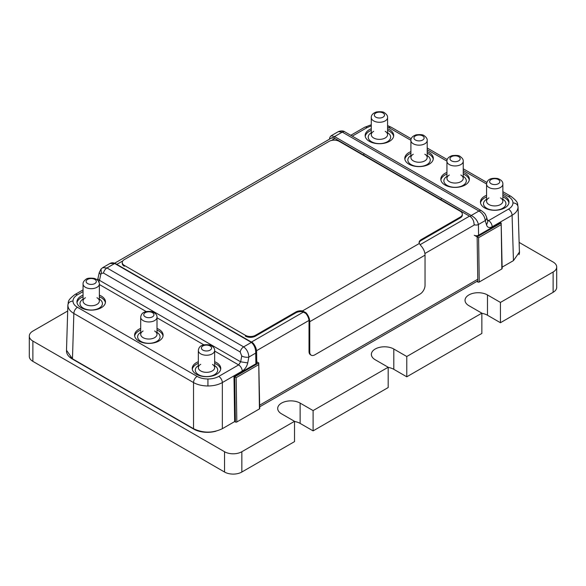 <?xml version="1.0" encoding="UTF-8"?>
<svg xmlns="http://www.w3.org/2000/svg" width="586" height="586" viewBox="0 0 586 586"><rect width="100%" height="100%" fill="white"/><g stroke="black" fill="none" stroke-linecap="round" stroke-linejoin="round"><path stroke-width="0.88" d="M371.275 125.858L367.18 127.543L352.267 136.15M387.58 125.587L391.338 127.294A5.098 2.945 -60 0 0 388.796 127.543L387.58 126.913M513.453 260.624L519.416 252.097L518.053 206.939C517.965 210.169 515.98 212.952 512.083 215.289L513.453 260.624L502.129 267.157M502.869 193.402L508.48 196.647A5.098 2.945 -60 0 1 511.029 196.391C519.438 202.8 517.079 203.84 518.046 206.726L518.046 206.733M508.48 196.647C511.417 198.39 512.904 200.471 512.955 202.881C512.897 205.312 511.402 207.393 508.48 209.121A5.098 2.945 60 0 1 512.083 215.289L492.189 226.775C489.354 228.196 487.471 227.61 486.548 225.009L487.845 221.618L486.592 217.164A5.098 3.553 164.2 0 1 486.592 217.164A5.098 3.553 164.2 0 1 485.289 220.556C484.71 216.461 482.6 213.282 478.952 211.019A5.098 2.945 -60 0 1 481.502 210.762L481.502 210.762A5.098 2.945 -60 0 1 481.538 210.784M373.663 131.33A8.153 4.71 -0 0 0 373.663 137.988A8.153 4.71 -0 0 0 385.192 137.988A8.153 4.71 -0 0 0 385.192 131.33M387.58 132.714A11.207 6.468 180 0 1 387.353 141.731A11.207 6.468 180 0 1 371.619 141.797A11.207 6.468 180 0 1 371.275 132.714M393.624 136.318A14.269 8.233 -0 0 0 387.58 130.392M371.275 130.392A14.269 8.233 -0 0 0 365.232 136.318M387.58 128.73A14.269 8.233 180 0 1 393.697 135.491A14.269 8.233 180 0 1 384.885 143.101A14.269 8.233 180 0 1 369.341 141.314A14.269 8.233 180 0 1 365.159 135.491A14.269 8.233 180 0 1 371.275 128.73M427.209 155.59A11.207 6.468 180 0 1 426.982 164.607A11.207 6.468 180 0 1 411.247 164.673A11.207 6.468 180 0 1 410.903 155.59M413.291 154.213A8.153 4.71 0 0 0 413.291 160.864A8.153 4.71 0 0 0 424.821 160.864A8.153 4.71 0 0 0 424.821 154.213M410.903 153.276A14.269 8.233 -0 0 0 408.969 154.213A14.269 8.233 -0 0 0 404.867 159.202M433.252 159.202A14.269 8.233 -0 0 0 427.209 153.276M427.209 151.613A14.269 8.233 180 0 1 433.325 158.374A14.269 8.233 180 0 1 419.056 166.607A14.269 8.233 180 0 1 404.794 158.374A14.269 8.233 180 0 1 408.969 152.543A14.269 8.233 180 0 1 410.903 151.613M463.24 176.393A11.207 6.468 180 0 1 463.013 185.41A11.207 6.468 180 0 1 447.272 185.476A11.207 6.468 180 0 1 446.935 176.393M449.323 175.009A8.153 4.71 -0 0 0 449.059 181.506A8.153 4.71 -0 0 0 460.852 181.667A8.153 4.71 -0 0 0 460.852 175.009M469.276 180.005A14.269 8.233 0 0 0 463.24 174.079M446.935 174.079A14.269 8.233 0 0 0 440.892 180.005M463.24 172.409A14.269 8.233 180 0 1 469.349 179.169A14.269 8.233 180 0 1 460.545 186.78A14.269 8.233 180 0 1 445.001 184.993A14.269 8.233 180 0 1 440.818 179.169A14.269 8.233 180 0 1 446.935 172.409M502.869 199.277A11.207 6.468 180 0 1 502.642 208.294A11.207 6.468 180 0 1 486.907 208.36A11.207 6.468 180 0 1 486.563 199.277M488.951 197.892A8.153 4.71 -0 0 0 488.951 204.543A8.153 4.71 -0 0 0 500.481 204.543A8.153 4.71 -0 0 0 500.481 197.892M486.563 196.955A14.269 8.233 -0 0 0 484.629 197.892A14.269 8.233 -0 0 0 480.52 202.881M508.912 202.881A14.269 8.233 -0 0 0 502.869 196.955M502.869 195.292A14.269 8.233 180 0 1 508.985 202.053A14.269 8.233 180 0 1 494.716 210.286A14.269 8.233 180 0 1 480.447 202.053A14.269 8.233 180 0 1 484.629 196.229A14.269 8.233 180 0 1 486.563 195.292M329.383 139.226L329.977 137.102L331.178 135.762L334.54 136.582A1.018 0.586 120 0 0 333.822 137.827L331.193 138.186M470.492 216.732A1.018 0.586 -60 0 1 471.21 215.487C475.121 217.596 477.524 220.607 478.418 224.519A3.055 1.736 -0.9 0 1 474.096 224.563C474.001 221.274 472.799 218.659 470.492 216.732L363.466 154.946L364.184 153.693L334.54 136.582L342.283 132.106L338.371 131.608L331.193 135.754M486.563 217.069A5.098 3.553 164.2 0 1 486.585 217.157C484.908 213.377 485.303 213.758 481.502 210.762L344.832 131.857A5.098 2.945 -60 0 0 342.283 132.106L478.952 211.019L471.21 215.487L441.566 198.368L440.848 199.621M486.548 225.009L485.289 220.556L478.418 224.519L478.579 235.213A3.055 1.736 179.1 0 1 474.257 235.257L477.136 236.861L501.177 222.98L502.151 268.542A1.018 0.579 179.1 0 1 501.85 268.952L479.253 282.005A1.018 0.579 -0.9 0 1 477.817 282.02L477.136 236.861L478.594 237.689L501.191 224.643L501.85 268.952M478.579 235.213L500.459 222.585L501.177 222.98L501.191 224.643M477.092 281.617L477.817 282.02M492.189 226.775A5.098 2.945 -120 0 0 488.585 220.607L487.647 220.893M196.757 430.512A17.302 9.991 180 0 1 195.702 429.948L193.526 428.696C203.13 433.252 212.733 433.252 222.343 428.696L234.664 421.583L233.99 376.424L255.87 363.796L255.708 353.102A3.055 1.736 -0.9 0 0 256.602 351.856A3.055 1.736 -0.9 0 0 256.602 351.849L256.763 362.544A3.055 1.736 179.1 0 1 255.87 363.796M256.602 351.856C256.683 347.22 252.778 342.151 251.892 342.356A1.018 0.586 120 0 0 251.387 342.4C254.339 345.066 255.774 348.633 255.708 353.102L248.838 357.072A5.098 2.029 -169.3 0 1 241.754 355.995L240.165 351.966A5.098 2.945 -60 0 1 243.644 346.875C246.904 349.359 248.632 352.757 248.838 357.072L247.732 362.888L240.648 361.818L238.634 364.917L218.746 376.402C215.714 378.095 212.117 378.952 207.935 378.981C203.73 378.952 200.134 378.087 197.13 376.402L77.447 307.298A5.098 2.945 120 0 0 73.843 313.466C69.946 311.129 67.961 308.346 67.873 305.116L66.504 350.274L72.474 358.8L74.642 360.053A17.302 9.991 180 0 1 74.62 360.038M77.447 307.298C74.51 305.555 73.016 303.475 72.972 301.058C73.03 298.633 74.525 296.553 77.447 294.824A5.098 2.945 60 0 0 74.898 294.568A5.098 2.945 60 0 1 74.898 294.568L83.058 289.858M67.881 304.91L67.881 304.903C68.848 302.017 66.489 300.977 74.898 294.568M98.66 282.093L99.495 280.328A5.098 2.132 -167.6 0 1 98.001 278.299L99.261 272.563L100.755 274.592L99.495 280.328L240.648 361.818L241.754 355.995M101.349 273.369L103.488 273.061A5.098 2.945 120 0 1 106.967 267.963L102.726 267.663L101.026 269.04L101.349 273.369L100.755 274.592M102.623 267.721L109.948 263.488L114.71 263.495L106.967 267.963L243.644 346.875L251.387 342.4L222.46 325.706M109.948 263.488C111.501 262.601 113.252 262.587 115.222 263.444A1.018 0.586 120 0 0 114.71 263.495L221.735 325.289M233.99 376.424L234.708 376.827L258.748 362.946L259.723 408.501A1.018 0.579 -0.9 0 1 259.43 408.918L236.825 421.964L236.165 377.655L258.763 364.602L258.748 362.946L256.749 361.833M236.825 421.964A1.018 0.579 -0.9 0 1 235.389 421.979L234.708 376.827L236.165 377.655M247.732 362.888C246.896 366.499 245.073 369.231 242.238 371.085A5.098 2.945 -120 0 0 238.634 364.917L214.652 351.065M235.389 421.979L234.664 421.583M99.364 299.116A11.207 6.468 180 0 1 99.056 308.177A11.207 6.468 180 0 1 83.359 308.177A11.207 6.468 180 0 1 83.058 299.116M85.446 297.732A8.153 4.71 0 0 0 85.446 304.39A8.153 4.71 0 0 0 96.976 304.39A8.153 4.71 0 0 0 96.976 297.732M105.399 302.728A14.269 8.233 0 0 0 99.364 296.794M83.058 296.794A14.269 8.233 0 0 0 77.015 302.728M99.364 295.132A14.269 8.233 180 0 1 105.473 301.893A14.269 8.233 180 0 1 96.668 309.503A14.269 8.233 180 0 1 81.117 307.716A14.269 8.233 180 0 1 76.942 301.893A14.269 8.233 180 0 1 83.058 295.132M214.652 365.679A11.207 6.468 180 0 1 214.425 374.696A11.207 6.468 180 0 1 198.683 374.762A11.207 6.468 180 0 1 198.346 365.679M200.734 364.294A8.153 4.71 0 0 0 200.734 370.953A8.153 4.71 0 0 0 212.264 370.953A8.153 4.71 0 0 0 212.52 364.448M220.688 369.283A14.269 8.233 0 0 0 214.652 363.357M198.346 363.357A14.269 8.233 0 0 0 192.303 369.283M214.652 361.694A14.269 8.233 180 0 1 220.761 368.455A14.269 8.233 180 0 1 211.956 376.065A14.269 8.233 180 0 1 196.405 374.278A14.269 8.233 180 0 1 192.23 368.455A14.269 8.233 180 0 1 198.346 361.694M157.004 332.394A11.207 6.468 180 0 1 156.777 341.411A11.207 6.468 180 0 1 141.043 341.477A11.207 6.468 180 0 1 140.699 332.394M143.087 331.009A8.153 4.71 0 0 0 143.431 337.851A8.153 4.71 0 0 0 154.616 337.668A8.153 4.71 0 0 0 154.616 331.009M163.047 336.005A14.269 8.233 0 0 0 157.004 330.079M140.699 330.079A14.269 8.233 0 0 0 134.655 336.005M157.004 328.416A14.269 8.233 180 0 1 163.12 335.17A14.269 8.233 180 0 1 154.308 342.781A14.269 8.233 180 0 1 138.765 340.993A14.269 8.233 180 0 1 134.59 335.17A14.269 8.233 180 0 1 140.699 328.416M242.238 371.085L222.343 382.57C218.329 384.79 213.531 385.932 207.935 385.976C202.346 385.932 197.541 384.79 193.526 382.57A5.098 2.945 -60 0 1 197.13 376.402M72.474 358.8L193.526 428.696L193.526 382.57L73.843 313.466L72.474 358.8L74.642 360.053M29.3 336.078L29.3 356.383A12.225 7.061 0 0 0 32.882 361.372L224.548 472.03A12.225 7.061 0 0 0 241.842 472.03L294.516 441.624L294.516 421.319L241.842 451.733A12.225 7.061 180 0 1 224.548 451.733L32.882 341.074A12.225 7.061 180 0 1 29.3 336.078A12.225 7.061 180 0 1 32.882 331.09L67.69 310.99M294.516 421.319L281.544 413.833A13.148 7.589 180 0 1 277.691 408.464A13.148 7.589 180 0 1 285.807 401.454A13.148 7.589 180 0 1 300.135 403.102L313.1 410.588L313.1 430.886L388.181 387.544L388.181 367.239L313.1 410.588M294.516 421.481A13.148 7.589 180 0 1 300.135 423.4L313.1 430.886M388.181 367.239L375.216 359.753A13.148 7.589 180 0 1 371.363 354.384A13.148 7.589 180 0 1 379.479 347.373A13.148 7.589 180 0 1 393.807 349.022L406.772 356.508L406.772 376.805L481.853 333.463L481.853 313.158L406.772 356.508M388.181 367.4A13.148 7.589 180 0 1 393.807 369.319L406.772 376.805M481.853 313.158L468.888 305.672A13.148 7.589 180 0 1 465.035 300.303A13.148 7.589 180 0 1 473.151 293.293A13.148 7.589 180 0 1 487.479 294.941L500.444 302.427L500.444 322.725L553.118 292.319A12.225 7.061 0 0 0 556.7 287.323L556.7 267.026A12.225 7.061 180 0 1 553.118 272.014L500.444 302.427M481.853 313.32A13.148 7.589 180 0 1 487.479 315.239L500.444 322.725M519.123 242.406L553.118 262.03A12.225 7.061 180 0 1 556.7 267.026M477.795 280.892L259.701 406.809M519.379 250.852A19.565 11.295 180 0 1 518.998 254.69M69.91 356.991A18.342 10.592 0 0 0 73.067 359.452M215.904 431.201A19.565 11.295 180 0 1 193.563 429.018L72.225 358.962A19.565 11.295 180 0 1 66.504 350.596M245.388 335.302L245.388 336.137A7.135 4.117 0 0 0 255.474 336.137L295.827 312.836A7.135 4.117 180 0 1 302.515 311.745L305.68 313.312A8.153 4.71 60 0 1 309.027 321.289L309.027 351.512A7.135 4.117 120 0 0 310.507 354.779L311.225 355.197A7.135 4.117 120 0 0 314.792 354.845L419.994 294.106A7.135 4.117 120 0 0 425.04 285.367L425.04 255.144A9.171 5.296 -120 0 0 421.268 246.171L419.305 243.483A7.135 4.117 180 0 1 419.115 242.531A7.135 4.117 180 0 1 421.202 239.623L460.259 217.076A7.135 4.117 0 0 0 462.347 214.161A7.135 4.117 0 0 0 460.259 211.246L339.206 141.358A7.135 4.117 0 0 0 329.12 141.358L124.335 259.591A7.135 4.117 0 0 0 122.247 262.499A7.135 4.117 0 0 0 124.335 265.414L245.388 335.302A7.135 4.117 0 0 0 255.474 335.302L295.827 312.008A7.135 4.117 180 0 1 302.515 310.91L305.98 312.734A9.171 5.296 60 0 1 309.752 321.707L309.752 351.93A7.135 4.117 120 0 0 311.225 355.197M122.247 262.499L122.247 263.334A7.135 4.117 0 0 0 124.335 266.242L124.335 265.414M419.151 242.948A7.135 4.117 180 0 1 421.202 240.45L460.259 217.904A7.135 4.117 0 0 0 462.347 214.996L462.347 214.161M305.68 313.312L305.98 312.734M419.305 243.483L302.515 310.91L302.515 311.745M371.275 124.759L364.631 127.294A5.098 2.945 60 0 1 367.18 127.543M388.796 127.543L410.911 140.31M427.209 149.723L446.935 161.113M463.24 170.526L486.563 183.989M511.029 196.391A5.098 2.945 -60 0 1 511.036 196.398L502.869 191.681M487.362 219.897L488.585 220.607L508.48 209.121M512.955 202.881C515.973 203.13 517.672 204.485 518.053 206.939M364.184 153.693L441.566 198.368M363.466 154.946L333.822 137.827M478.594 237.689L479.253 282.005M67.873 305.116C68.254 302.662 69.954 301.307 72.972 301.058M240.165 351.966L103.488 273.061M145.079 281.031L144.354 280.613M259.43 408.918L258.763 364.602M203.862 344.839L157.004 317.788M146.214 311.554L99.364 284.503M83.058 291.579L77.447 294.824M222.343 428.696L222.343 382.57A5.098 2.945 60 0 0 218.746 376.402M207.935 378.981L207.935 385.976M477.773 279.251L259.671 405.168M474.631 224.804L424.901 253.511M308.983 320.432L256.529 350.721M469.503 216.161L420.257 244.596M303.401 312.06L251.416 342.078M334.906 138.457L331.412 140.472M122.796 260.916L116.819 264.367M486.563 184.129C486.922 181.374 488.336 177.324 497.682 178.518C501.301 179.851 503.03 181.726 502.869 184.129A8.153 4.71 180 0 1 500.481 187.461A8.153 4.71 180 0 1 491.595 188.48A8.153 4.71 180 0 1 486.563 184.129L486.563 201.218M498.32 183.718A5.098 2.945 180 0 1 489.793 182.4A5.098 2.945 180 0 1 496.034 178.796A5.098 2.945 180 0 1 498.32 183.718M198.346 350.538C198.698 347.776 200.112 343.726 209.458 344.92C213.084 346.253 214.813 348.128 214.652 350.538A8.153 4.71 180 0 1 209.62 354.882A8.153 4.71 180 0 1 200.734 353.863A8.153 4.71 180 0 1 198.346 350.538L198.346 367.62M202.895 350.12A5.098 2.945 180 0 1 205.181 345.198A5.098 2.945 180 0 1 211.414 348.802A5.098 2.945 180 0 1 202.895 350.12M387.58 134.655L387.58 117.574A8.153 4.71 180 0 1 379.428 122.276A8.153 4.71 180 0 1 371.275 117.574L371.275 134.655M383.032 112.995A5.098 2.945 180 0 1 380.746 117.918A5.098 2.945 180 0 1 374.505 114.314A5.098 2.945 180 0 1 383.032 112.995M99.364 301.058L99.364 283.976A8.153 4.71 180 0 1 91.211 288.678A8.153 4.71 180 0 1 83.058 283.976L83.058 301.058M87.607 279.397A5.098 2.945 180 0 1 96.133 280.716A5.098 2.945 180 0 1 89.892 284.32A5.098 2.945 180 0 1 87.607 279.397M458.692 156.674A5.098 2.945 180 0 1 456.406 161.597A5.098 2.945 180 0 1 450.165 157.993A5.098 2.945 180 0 1 458.692 156.674M446.935 161.253C446.832 158.755 448.568 156.88 452.136 155.634C456.582 155.158 459.278 155.458 460.215 156.528C462.405 158.088 463.409 159.663 463.24 161.253A8.153 4.71 180 0 1 455.088 165.955A8.153 4.71 180 0 1 446.935 161.253L446.935 178.342M145.247 316.836A5.098 2.945 180 0 1 147.533 311.913A5.098 2.945 180 0 1 153.774 315.517A5.098 2.945 180 0 1 145.247 316.836M143.087 320.579A8.153 4.71 180 0 1 140.699 317.253C141.058 314.499 142.471 310.448 151.818 311.642C155.436 312.975 157.173 314.85 157.004 317.253A8.153 4.71 180 0 1 151.972 321.604A8.153 4.71 180 0 1 143.087 320.579M422.66 135.879A5.098 2.945 180 0 1 420.374 140.794A5.098 2.945 180 0 1 414.134 137.197A5.098 2.945 180 0 1 422.66 135.879M410.903 140.45C410.808 137.952 412.544 136.084 416.104 134.839C420.55 134.362 423.246 134.655 424.191 135.725C426.374 137.285 427.384 138.86 427.209 140.45A8.153 4.71 180 0 1 419.056 145.16A8.153 4.71 180 0 1 410.903 140.45L410.903 157.539M241.842 451.733L241.842 472.03M224.548 472.03L224.548 451.733M300.135 423.4L300.135 403.102M393.807 369.319L393.807 349.022M487.479 315.239L487.479 294.941M553.118 272.014L553.118 292.319M32.882 341.074L32.882 361.372M255.474 336.137L255.474 335.302M295.827 312.836L295.827 312.008M460.259 217.904L460.259 217.076M421.202 240.45L421.202 239.623M309.027 351.512L309.752 351.93M425.04 255.144L309.752 321.707M486.871 182.444L463.24 168.797M447.243 159.568L427.209 148.002M411.211 138.765L391.338 127.294M364.631 127.294L350.78 135.293M338.378 131.608C341.162 130.619 343.308 130.7 344.832 131.857M101.034 269.04L99.261 272.563M115.222 263.444L144.867 280.562M222.24 325.252L144.859 280.577M251.892 342.356L222.248 325.237M97.401 279.983L98.001 278.299M114.695 263.18L332.445 137.461M502.869 184.129L502.869 201.218M214.652 350.538L214.652 367.62M387.58 117.574C387.756 115.977 386.745 114.402 384.562 112.842C383.618 111.779 380.922 111.479 376.476 111.955C372.908 113.201 371.18 115.076 371.275 117.574M99.364 283.976C99.408 281.463 97.694 279.595 94.221 278.372C89.709 277.881 86.992 278.174 86.076 279.244C83.908 280.767 82.904 282.342 83.058 283.976M463.24 161.253L463.24 178.342M140.699 317.253L140.699 334.342M157.004 317.253L157.004 334.342M427.209 140.45L427.209 157.539"/></g></svg>
